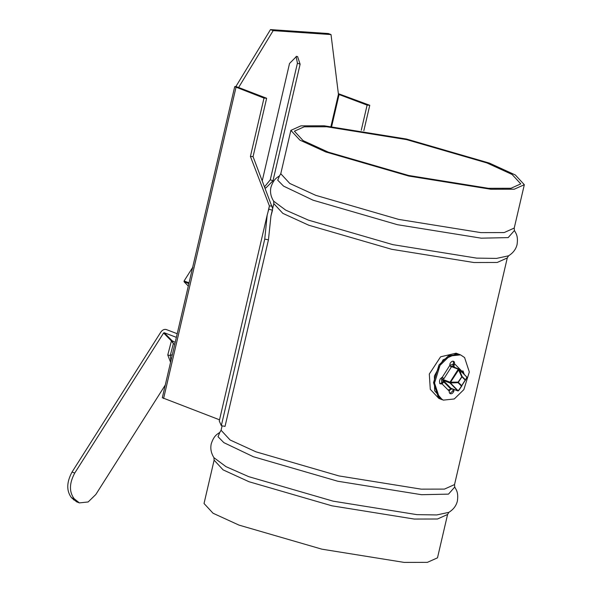 <?xml version="1.0" encoding="UTF-8"?>
<svg xmlns="http://www.w3.org/2000/svg" width="592" height="592" viewBox="0 0 592 592"><rect width="100%" height="100%" fill="white"/><g stroke="black" fill="none" stroke-linecap="round" stroke-linejoin="round"><path stroke-width="0.89" d="M437.495 557.834L427.409 562.348L404.136 562.4L321.87 549.169L238.961 525.097L213.039 513.234L204.033 503.503L214.119 460.154L223.125 469.885L249.047 481.747L331.964 505.82L414.222 519.051L437.503 518.999L447.582 514.478L437.495 557.834M324.224 125.807L406.482 139.039L489.392 163.103L515.321 174.973L524.327 184.704L514.241 189.218L490.96 189.27L408.702 176.039L325.792 151.966L299.87 140.104L290.864 130.373L300.943 125.852L324.224 125.807M488.437 188.308L408.672 175.476L328.271 152.137L303.134 140.63L294.402 131.195L304.177 126.814L326.747 126.769L406.519 139.601L486.92 162.941L512.058 174.448L520.782 183.875L511.007 188.263L488.437 188.308M453.391 364.272L449.765 365.234L453.391 364.272M460.539 354.874L456.092 353.18L440.603 356.806L429.304 374.055L430.295 389.336L438.872 398.438L442.305 399.748L434.609 390.757L434.395 375.994L443.068 359.832L456.343 353.794L459.533 354.49L448.573 355.651L438.99 364.99L433.529 382.654L438.258 397.069L443.312 400.133L454.271 398.971L463.854 389.625L469.315 371.968L464.587 357.546L460.539 354.874L449.587 356.036L439.997 365.375L434.543 383.039L439.271 397.454L443.312 400.133M441.61 377.578L441.75 383.942L441.61 377.578M449.883 389.795L452.369 388.833L448.026 389.95M443.445 381.004L442.609 380.16L442.631 379.361L450.031 382.173L458.26 369.208L450.86 366.389L451.474 366.196L450.675 366.677M442.631 379.361L443.186 378.48M188.308 286.062L184.075 281.762L184.097 280.956L192.326 267.991L192.94 267.791M466.822 377.718L465.386 380.36L466.836 377.148L466.822 377.718L466.836 377.148L459.081 369.267L450.416 382.38L450.408 382.943L458.156 390.824L461.849 385.932L458.593 390.69M450.601 388.13L457.771 390.861L450.016 382.98L450.031 382.173L458.097 382.114L458.082 382.684L450.016 382.98L442.609 380.16M458.26 369.208L459.081 369.267L462.071 376.408L458.097 382.114L461.76 385.762L465.297 380.19L461.967 376.808L458.082 382.684L461.412 386.065L465.401 379.79L462.071 376.408L461.634 376.542L458.26 369.208L458.874 369.008L466.629 376.889M464.261 374.447L463.011 370.962M463.336 373.508L462.581 370.925M454.486 362.193L454.219 365.079L453.198 364.687L453.479 361.808L454.486 362.193L453.509 361.275M454.116 361.675C452.643 360.706 451.282 361.349 450.031 363.606L449.794 365.405L442.135 377.474L443.963 378.628L441.958 377.444L442.986 377.837L442.135 377.474L440.3 378.813C439.146 381.137 439.264 382.861 440.67 383.971L441.987 383.808L449.202 391.142L450.764 388.966L450.549 387.871L443.674 380.878L443.889 381.981L450.764 388.966M453.479 361.808L452.976 361.172M449.202 391.142L449.365 392.814L450.342 393.724M449.735 393.325C451.215 394.302 452.577 393.658 453.82 391.393L452.813 391.009L453.028 389.085M449.868 393.451L452.813 391.009M461.101 372.065L461.864 371.191L463.099 370.992M454.034 389.469L453.82 391.393M439.656 383.586L440.981 383.424L443.674 380.878M441.839 382.587L442.868 382.98L443.889 381.981M442.868 382.98L441.987 383.808M455.004 367.506L453.827 366.315L452.569 366.855L453.198 364.687M454.219 365.079L453.827 366.315M449.794 365.405L451.259 367.129L443.963 378.628M267.184 215.051L219.255 421.001L221.327 425.663L225.034 426.395L268.45 239.827L264.742 239.094L267.184 215.051L268.82 209.087M264.742 239.094L221.327 425.663M268.45 239.827L270.951 215.932L272.535 210.175L268.783 209.265L269.404 205.905L250.416 156.451L263.995 98.087L234.713 86.639L235.927 86.476L270.485 29.6L328.323 33.537L331.017 34.565L338.439 94.291L367.114 105.11L361.261 130.255M272.66 208.591L253.058 156.636L266.644 98.265L238.62 87.498L273.178 30.629L331.017 34.565M238.628 87.601L235.927 86.476M262.286 180.656L289.532 63.485L296.562 56.381L297.584 56.603L300.114 64.202L272.979 180.804L265.956 187.908L264.994 187.708M338.358 93.669L369.763 105.287L363.851 130.677M296.126 56.381L297.421 63.181L270.285 179.783L264.617 186.739M234.713 86.639L162.319 397.735L219.617 419.846M253.058 156.636L250.416 156.451M272.046 206.083L269.404 205.905L268.095 211.529M263.995 98.087L266.644 98.265M367.114 105.11L369.763 105.287M273.178 30.629L270.485 29.6M174.751 344.329L173.375 343.575L172.013 340.666L164.199 332.719L163.607 332.993L171.421 340.933L172.013 340.666L175.195 342.398M177.215 333.71L166.226 329.529C164.25 329.063 162.482 329.87 160.913 331.964L72.046 472.031L74.74 473.06L163.607 332.993M176.372 337.351L164.199 332.719M165.279 385.029L95.823 494.49L88.156 501.964L79.395 502.897L74.155 498.723L71.454 497.694C66.348 490.835 66.541 482.28 72.046 472.031M79.395 502.897L76.694 501.868L71.454 497.694M74.74 473.06C69.234 483.301 69.042 491.856 74.155 498.723M170.57 362.274L167.765 354.985L170.259 355.548L170.925 360.75M172.361 354.586L170.259 355.548L173.375 343.575L171.421 340.933L167.765 354.985M508.55 255.818L507.277 257.957L454.538 484.582L454.73 487.046C456.099 489.702 458.622 492.211 457.387 501.002C456.284 505.701 453.435 509.49 448.84 512.354L436.778 514.936L416.886 514.64L333.141 501.165L248.729 476.664L225.989 466.644L213.934 457.69L214.119 460.154M454.737 487.053L448.484 494.135L421.526 494.705L337.78 481.237L253.369 456.728L223.872 442.653L218.019 436.711L219.824 432.382C217.419 434.165 214.045 435.298 211.27 443.734C210.19 448.433 211.078 453.087 213.934 457.69M454.538 484.582L444.459 489.103L421.178 489.147L338.92 475.916L256.01 451.844L230.088 439.982L221.082 430.251L219.81 432.389M507.277 257.957L497.199 262.471L473.918 262.522L391.66 249.291L308.743 225.219L282.821 213.357L273.815 203.626L270.951 215.932M476.582 258.112L392.836 244.644L308.425 220.135L285.684 210.116L273.63 201.162C270.773 196.559 269.885 191.912 270.966 187.205C273.741 178.769 277.115 177.637 279.52 175.854L277.715 180.183L283.568 186.125L313.064 200.2L397.476 224.708L481.222 238.176L508.18 237.607L514.426 230.517C515.795 233.174 518.318 235.69 517.082 244.481C515.98 249.18 513.131 252.962 508.535 255.825L496.473 258.408L476.582 258.112M524.327 184.704L514.233 228.053L504.155 232.575L480.874 232.619L398.616 219.388L315.706 195.323L289.784 183.453L280.778 173.722L279.505 175.861M451.252 366.108L458.652 368.927M188.885 283.59L184.075 281.762M184.097 280.956L189.055 282.843M450.608 388.16L457.868 390.927L458.585 390.705L465.401 379.79M451.37 366.13L458.992 369.082L466.748 376.963L466.844 377.681L465.297 380.19M458.386 390.661L457.771 390.861L458.386 390.661M458.156 390.824L457.771 390.861M461.864 371.191L454.649 363.858M338.439 94.291L330.98 126.348M339.105 94.446L331.668 126.414M235.986 87.424L163.592 398.52M300.114 64.202L297.421 63.181M272.979 180.804L270.285 179.783M73.46 499.729L76.153 500.758M273.622 201.147L273.815 203.626M290.864 130.373L280.778 173.722M514.233 228.053L514.433 230.532M222.111 425.818L221.082 430.251M448.854 512.346L447.582 514.478"/></g></svg>
